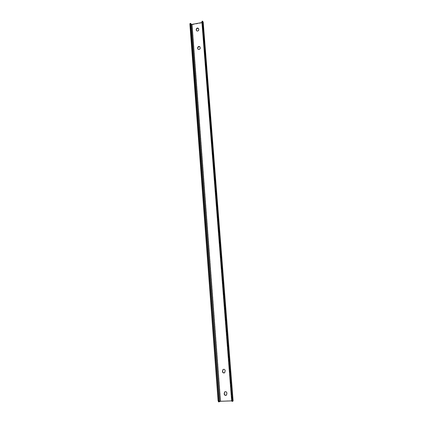 <?xml version="1.0" encoding="UTF-8"?>
<svg xmlns="http://www.w3.org/2000/svg" width="423" height="423" viewBox="0 0 423 423"><rect width="100%" height="100%" fill="white"/><g stroke="black" fill="none" stroke-linecap="round" stroke-linejoin="round"><path stroke-width="0.32" stroke-dasharray="2.12 1.59" d="M201.951 22.546L231.719 400.872M198.662 28.685L198.942 29.901C198.519 31.381 197.731 31.693 196.579 30.837L196.505 30.694M223.085 369.453L223.159 369.401C224.28 368.956 225.01 369.353 225.337 370.596L224.724 372.705M224.671 391.92L224.745 391.857C225.903 391.264 226.68 391.645 227.072 392.988L226.585 395.024M200.068 47.048L200.37 48.301C199.963 49.777 199.175 50.099 198.006 49.258L197.938 49.126M192.179 24.661L202.226 22.816L231.941 400.734L220.621 401.147L192.179 24.661L190.588 24.323L190.154 23.603L190.784 23.492M219.214 401.797L218.511 401.824L218.903 401.475L220.621 401.147M231.799 400.872L232.386 400.956L232.016 401.337L232.729 401.311M231.941 400.734L233.073 400.851M202.004 21.266L202.559 22.186L202.067 22.525M203.188 22.26L202.226 22.816M190.588 24.323L218.903 401.475M232.37 400.983L202.538 22.123M202.136 21.399L202.77 21.282M200.206 48.037L200.37 48.301M198.736 29.007L198.9 29.287M198.784 29.621L198.942 29.901M232.386 400.956L202.559 22.186M199.994 46.911L200.158 47.175M198.588 28.537L198.752 28.817M196.415 30.562L196.579 30.837"/><path stroke-width="0.63" d="M196.261 30.075L196.214 29.467C196.642 27.976 197.435 27.669 198.588 28.537L198.784 29.621C198.355 31.106 197.567 31.418 196.415 30.562L196.383 29.747C196.732 28.346 197.488 27.992 198.662 28.685M225.189 370.696L224.65 372.758C223.518 373.234 222.784 372.837 222.44 371.574L223.011 369.501C224.132 369.052 224.856 369.453 225.189 370.696M226.929 393.115L226.511 395.093C225.343 395.711 224.56 395.341 224.158 393.977L224.597 391.984C225.755 391.391 226.532 391.772 226.929 393.115M197.673 48.481L197.626 47.862C198.038 46.382 198.831 46.065 199.994 46.911L200.206 48.037C199.799 49.517 199.011 49.84 197.842 48.999L197.79 48.127C198.128 46.726 198.889 46.366 200.068 47.048M231.719 400.872L220.468 401.284L192.01 24.375L201.951 22.546M196.505 30.694L196.425 30.356M224.724 372.705C223.614 373.097 222.905 372.689 222.593 371.473L223.085 369.453M226.585 395.024C225.433 395.553 224.676 395.161 224.306 393.85L224.671 391.92M197.938 49.126L197.837 48.74M192.01 24.375L191.212 24.206L190.636 23.36L190.53 24.137L218.786 400.565L219.162 401.824L220.468 401.284M218.511 401.824L218.078 400.592L218.786 400.565M190.53 24.137L189.901 24.254L218.078 400.592M189.901 24.254L190.006 23.477L190.636 23.36M233.073 400.851L232.676 401.337L231.963 401.358L231.608 400.095L201.914 22.044L202.004 21.266L202.638 21.15L202.548 21.927L201.914 22.044M202.638 21.15L203.188 22.26M231.608 400.095L232.327 400.068L202.548 21.927M232.327 400.068L232.676 401.337M191.212 24.206L219.606 401.448M203.172 22.007L233.084 400.962M197.626 47.862L197.79 48.127M196.214 29.467L196.383 29.747M233.11 400.904L203.209 22.128M218.453 401.85L219.162 401.824"/></g></svg>
